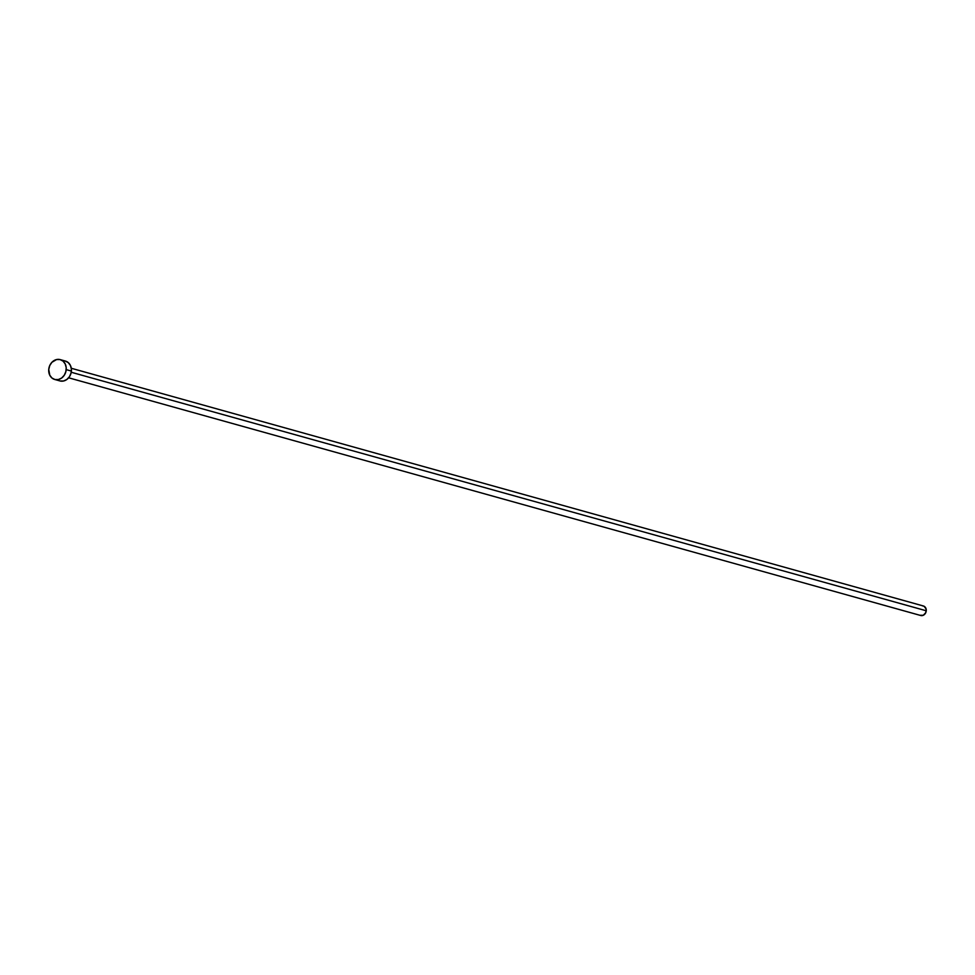<?xml version="1.0" encoding="UTF-8"?>
<svg xmlns="http://www.w3.org/2000/svg" width="975" height="975" viewBox="0 0 975 975"><rect width="100%" height="100%" fill="white"/><g stroke="black" fill="none" stroke-linecap="round" stroke-linejoin="round"><path stroke-width="1.46" d="M68.64 377.8L920.729 615.505A4.948 4.144 -74.4 0 0 926.25 610.777L71.236 372.255L926.25 610.777A4.948 4.144 -74.4 0 0 923.386 605.987L71.297 368.27M54.71 379.47L59.902 380.92A10.298 8.641 -74.4 0 0 71.394 371.061L66.203 369.61L71.394 371.061A10.298 8.641 -74.4 0 0 65.435 361.079L60.243 359.629A10.298 8.641 105.6 0 1 66.203 369.61A10.298 8.641 105.6 0 1 54.71 379.47A10.298 8.641 105.6 0 1 48.75 369.488A10.298 8.641 105.6 0 1 60.243 359.629M65.203 361.018L68.226 362.566L70.395 365.393L71.394 369.074L71.053 373.047L69.444 376.716L66.8 379.507L63.533 381.006L60.121 380.981M48.75 369.488L49.737 365.588L51.907 362.298L56.611 359.543L60.023 359.568L63.034 361.116L65.203 363.943L66.203 367.624L65.873 371.597L64.252 375.265L61.62 378.056L58.342 379.555L54.941 379.531L51.919 377.983L49.749 375.156L48.75 369.488M922.472 605.853L924.044 606.243L926.092 608.912L925.775 612.653L923.288 615.274L920.083 615.249"/></g></svg>
